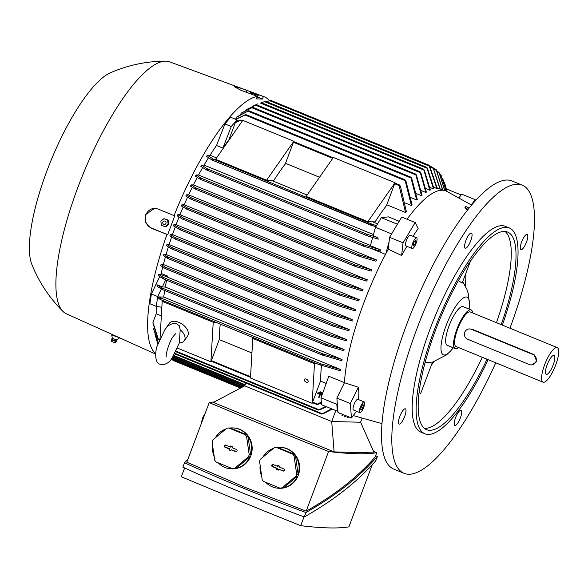 <?xml version="1.0" encoding="UTF-8"?>
<svg xmlns="http://www.w3.org/2000/svg" width="588" height="588" viewBox="0 0 588 588"><rect width="100%" height="100%" fill="white"/><g stroke="black" fill="none" stroke-linecap="round" stroke-linejoin="round"><path stroke-width="0.88" d="M180.163 329.75A11.121 6.718 34.9 0 1 184.294 340.761A11.121 6.718 34.9 0 1 179.406 342.811L180.163 329.75L179.289 325.759L176.701 323.87C172.034 322.805 168.036 324.87 164.699 330.059L157.386 345.538C155.357 349.662 154.107 363.465 160.171 364.215C164.838 365.28 168.844 363.215 172.174 358.026L179.472 342.62M165.647 328.773A11.121 6.718 34.9 0 1 166.059 328.023A11.121 6.718 34.9 0 1 167.279 326.869M166.059 328.023L169.307 323.371A11.121 6.718 34.9 0 1 178.855 322.356A11.121 6.718 34.9 0 1 187.543 336.108L184.294 340.761M215.921 322.312L213.216 322.246L162.2 301.343L160.032 338.504M213.216 322.246L210.908 361.811L177.473 348.111M164.897 301.409L162.2 301.343M210.908 361.811L219.471 339.041A121.018 33.59 112.3 0 1 220.25 324.091M193.423 184.941L376.548 259.977A121.018 33.59 112.3 0 0 375.93 261.219L359.577 256.412L195.018 188.983L190.49 186.124A128.404 35.64 -67.7 0 1 191.093 184.882L193.423 184.941A121.018 33.59 -67.7 0 1 197.267 177.451M188.638 194.863L371.763 269.892A121.018 33.59 112.3 0 0 371.182 271.134L355.27 266.43L190.181 198.781L185.808 196.047A128.404 35.64 -67.7 0 1 186.374 194.804L188.638 194.863A121.018 33.59 -67.7 0 1 192.247 187.315M181.949 204.727L186.903 207.777L187.065 208.637L186.264 208.96L181.42 205.969A128.404 35.64 -67.7 0 1 181.949 204.727L184.169 204.786A121.018 33.59 -67.7 0 1 187.55 197.208M184.169 204.786L367.294 279.822A121.018 33.59 112.3 0 0 366.75 281.064L350.132 276.103L349.448 275.177L350.477 274.802L186.903 207.777M177.804 214.664L183.14 217.913L183.39 218.809L182.618 219.14L177.297 215.906A128.404 35.64 -67.7 0 1 177.804 214.664L179.994 214.716A121.018 33.59 -67.7 0 1 183.162 207.123M179.994 214.716L363.112 289.752A121.018 33.59 112.3 0 0 362.612 290.994L345.354 285.819L344.597 284.864L345.707 284.526L363.112 289.752M173.916 224.601L180.288 228.416L180.656 229.357L179.884 229.688L173.445 225.851A128.404 35.64 -67.7 0 1 173.68 225.226A128.404 35.64 -67.7 0 1 173.916 224.601L176.099 224.66A121.018 33.59 -67.7 0 1 179.053 217.06M176.099 224.66L359.217 299.696A121.018 33.59 112.3 0 0 358.989 300.314A121.018 33.59 112.3 0 0 358.754 300.938L339.519 295.095L179.884 229.688M170.292 234.553L175.555 237.758L175.915 238.699L175.202 239.044L169.858 235.795A128.404 35.64 -67.7 0 1 170.292 234.553L172.482 234.605A121.018 33.59 -67.7 0 1 175.217 227.012M172.482 234.605L355.6 309.641A121.018 33.59 112.3 0 0 355.174 310.883L337.666 305.62L175.202 239.044M171.483 248.797L172.115 248.415L171.483 248.797L166.536 245.747A128.404 35.64 -67.7 0 1 166.933 244.505L169.146 244.557A121.018 33.59 -67.7 0 1 171.659 236.979M169.146 244.557L352.271 319.593A121.018 33.59 112.3 0 0 351.874 320.842M168.028 258.551L168.58 258.139L168.028 258.551L163.486 255.706A128.404 35.64 -67.7 0 1 163.854 254.464L166.103 254.523A121.018 33.59 -67.7 0 1 168.381 246.967M166.103 254.523L349.228 329.559A121.018 33.59 112.3 0 0 348.868 330.801L332.521 325.958L168.08 258.58M165.5 268.687L165.992 268.253L165.5 268.687L160.722 265.68A128.404 35.64 -67.7 0 1 161.053 264.431L163.376 264.49A121.018 33.59 -67.7 0 1 165.397 256.985M163.376 264.49L346.494 339.526A121.018 33.59 112.3 0 0 346.178 340.768L329.243 335.785L165.551 268.716M161.2 273.457L167.529 276.051A121.018 33.59 112.3 0 0 167.308 277.058L160.722 274.464L161.2 273.457A121.018 33.59 -67.7 0 1 162.729 267.033M167.308 277.058L344.098 349.5A121.018 33.59 112.3 0 0 343.826 350.749L326.061 345.553L163.361 278.888M166.624 280.226A121.018 33.59 112.3 0 0 165.294 287.047L342.091 359.488A121.018 33.59 112.3 0 0 341.871 360.738L321.82 354.887L162.229 289.494M164.699 290.509A121.018 33.59 112.3 0 0 163.736 297.043L340.533 369.484A121.018 33.59 112.3 0 0 340.379 370.734L319.335 364.685L319.122 363.957M163.295 300.747A121.018 33.59 112.3 0 0 163.236 301.365M157.863 338.556L153.012 323.297A128.404 35.64 -67.7 0 1 152.953 322.4L156.202 313.757A121.018 33.59 -67.7 0 1 156.312 306.355M156.202 313.757L161.355 315.866M219.265 339.592L251.921 352.976M320.511 381.083L326.208 383.413M336.814 404.301L337.336 411.174L337.857 410.806L337.269 403.052L336.814 404.301L320.997 397.819L328.802 376.254L344.436 382.663M385.5 254.361L371.807 248.753M321.526 365.383A121.018 33.59 112.3 0 0 320.725 380.532L312.162 403.302L250.466 378.018L252.774 338.453L255.471 338.519M339.621 295.132L338.857 294.184L340.084 293.89L359.217 299.696M304.216 379.789A2.227 1.345 34.9 0 1 304.371 379.326A2.227 1.345 34.9 0 1 306.635 379.289A2.227 1.345 34.9 0 1 308.178 381.414A2.227 1.345 34.9 0 1 308.024 381.877A2.227 1.345 34.9 0 1 305.76 381.913A2.227 1.345 34.9 0 1 304.216 379.789M317.175 363.803L314.47 363.737L312.162 403.302M314.47 363.737L252.774 338.453M320.997 397.819L321.518 404.691L337.336 411.174M316.697 404.118A139.613 38.749 112.3 0 0 316.734 404.456L321.32 402.104M316.763 404.463L318.747 403.912M321.386 402.934L318.284 404.294M152.953 322.4L158.525 339.621M158.532 339.629L157.613 337.887M160.884 299.116L160.605 299.645L158.099 298.16A136.019 37.757 112.3 0 1 158.312 296.911L320.651 363.788L340.533 369.484M319.335 364.685L319.005 364.501A139.613 38.749 112.3 0 1 319.1 363.979L321.063 364.222M159.929 298.197L160.892 299.152M163.736 297.043L158.312 296.911M161.355 289.002L157.738 296.58L156.246 306.341L161.847 307.303M162.178 289.465L162.545 288.98L162.178 289.465L157.092 286.312L156.915 284.754L161.928 287.936L323.003 353.932L342.091 359.488M321.82 354.887L321.526 354.123M161.575 288.105L162.553 289.303M321.349 354.373L323.451 354.439M165.294 287.047L162.325 286.973L156.915 284.754M165.72 279.851L162.325 286.973M329.243 335.785L328.824 334.969L330.147 334.719L346.494 339.526M165.088 267.511L165.963 268.459M332.617 325.995L332.132 325.157L333.403 324.885L349.228 329.559M167.668 257.448L168.55 258.294M171.534 248.82L335.057 315.822L334.499 314.955L335.748 314.668L352.271 319.593M352.521 321.011L334.565 315.66M171.145 247.754L172.093 248.518M337.762 305.657L337.122 304.753L338.343 304.459L355.6 309.641M349.978 274.64L367.941 279.991M355.27 266.43L354.564 265.489L355.505 265.085L371.763 269.892M186.381 194.804L190.924 197.649L191.004 198.472M191.085 198.34L189.99 198.075M359.488 256.375L358.724 255.42L359.613 254.986L376.548 259.977M191.093 184.882L195.87 187.895L195.892 188.697M196.01 188.52L194.841 188.344M167.529 276.051L167.051 277.051M163.31 278.859L163.736 278.396L163.31 278.859L158.282 275.654A128.404 35.64 -67.7 0 1 158.569 274.405L163.221 277.389L327.082 344.539L344.098 349.5M325.576 344.987L327.553 345.097M326.061 345.553L325.708 344.766M162.832 277.602L163.714 278.661M176.099 351.183L318.63 409.586L318.262 410.079L325.73 406.418M320.239 409.505L318.108 409.968M326.531 406.749L319.74 409.887M175.011 353.351L322.092 413.621L321.665 414.084L331.61 408.829M323.562 413.452L321.548 414.011M332.264 409.101L323.04 413.856M356.526 411.277L351.433 417.965L337.982 412.46L337.857 410.806M351.433 417.965L350.33 403.552L358.379 387.227A120.415 33.42 112.3 0 0 358.342 399.517M337.269 403.052L336.887 398.039L350.33 403.552M389.08 241.837L385.779 253.832A121.459 33.714 -67.7 0 1 388.278 249.187L389.579 237.295L397.525 224.079L390.969 234.98M391.299 233.781L375.482 227.299L373.167 235.707L377.805 237.611L378.231 239.169L367.294 235.817L366.375 234.796L367.14 234.318L377.805 237.611M372.667 237.515L370.418 245.681L380.208 249.687L380.37 251.142L363.994 246.343L363.083 245.328L363.906 244.873L380.208 249.687M367.294 235.817L206.366 169.873L200.817 166.308A128.404 35.64 -67.7 0 1 201.515 165.066L207.49 168.896L207.395 169.653M207.615 169.403L206.212 169.351M363.906 246.306L200.177 179.222L195.481 176.209A128.404 35.64 -67.7 0 1 196.127 174.974L201.155 178.179L201.111 178.958M201.272 178.737L200.023 178.642M397.106 224.124L381.281 217.648L375.482 227.299M157.738 296.58L151.41 293.993L159.686 276.647M156.246 306.341L149.918 303.746L151.41 293.993M158.231 342.988L153.791 329.692A128.404 35.64 -67.7 0 1 153.666 328.964L154.049 327.957M153.666 328.964L158.304 342.789M157.929 343.855L154.909 334.131M156.312 339.408L157.944 343.818M347.934 416.532L347.589 417.436L348.522 416.774M347.589 417.436A126.06 34.986 112.3 0 0 347.787 417.443A126.06 34.986 112.3 0 0 347.986 417.451L348.78 416.885M360.62 422.235L331.691 421.508L244.704 385.868L331.713 421.522L360.62 422.235L374.211 452.907L334.102 451.907L331.713 421.522L335.807 410.549M244.704 385.868L213.356 402.435L334.102 451.907M214.275 401.949A743.886 75.176 20.6 0 0 209.21 402.596A907.35 91.691 20.6 0 0 268.165 427.035A907.35 91.691 20.6 0 0 328.582 451.51A743.886 75.176 20.6 0 0 376.776 452.701A907.35 91.691 20.6 0 0 373.512 451.334M209.21 402.596L186.8 462.219L245.431 487.503L306.172 511.134C334.462 495.265 357.46 477.228 375.159 457.016L376.776 452.701M246.732 434.76L245.284 434.723L228.783 427.968A20.462 19.551 -88.6 0 0 226.74 428.292L212.863 439.875A20.462 19.551 -88.6 0 0 212.099 441.897L214.723 460.25A20.462 19.551 -88.6 0 0 216.016 461.94L232.517 468.702L233.958 468.739A20.462 19.551 91.4 0 1 231.591 468.827L232.113 468.842A20.462 19.551 -88.6 0 0 251.782 452.415A20.462 19.551 -88.6 0 0 239.786 429.321A20.462 19.551 -88.6 0 0 233.127 427.924L232.605 427.91A20.462 19.551 91.4 0 1 239.257 429.314A20.462 19.551 91.4 0 1 246.732 434.76L230.231 427.998A20.462 19.551 91.4 0 1 232.605 427.91M231.591 468.827A20.462 19.551 91.4 0 1 224.932 467.431A20.462 19.551 91.4 0 1 218.258 462.859M214.216 456.707A20.462 19.551 91.4 0 1 212.687 445.961M215.399 437.759A20.462 19.551 91.4 0 1 225.939 428.961M228.783 427.968L230.231 427.998M236.376 449.482A1.11 1.066 91.4 0 1 236.325 451.577A1.11 1.066 91.4 0 1 235.597 451.555L231.253 449.776L230.908 450.687L228.93 449.879L229.269 448.967L224.925 447.181A1.11 1.066 91.4 0 1 224.322 445.741A1.11 1.066 91.4 0 1 225.696 445.109L230.048 446.895L230.393 445.983L232.37 446.792L232.025 447.703L236.376 449.482M232.517 468.702A20.462 19.551 -88.6 0 0 234.561 468.379L248.437 456.788A20.462 19.551 -88.6 0 0 249.194 454.767L246.578 436.421A20.462 19.551 -88.6 0 0 245.284 434.723M231.253 449.776L236.045 451.437A0.97 0.926 -88.6 0 0 236.501 451.496M230.864 446.174L230.518 447.086L230.048 446.895M226.005 445.234A0.97 0.926 -88.6 0 0 224.836 445.822A0.97 0.926 -88.6 0 0 225.366 447.064L229.842 448.894L229.496 449.805L231.003 450.423M229.269 448.967L229.842 448.894M228.93 449.879L229.496 449.805M248.437 456.788L249.885 456.825A20.462 19.551 91.4 0 1 236.009 468.408L234.561 468.379M236.009 468.408L249.885 456.825M246.578 436.421L248.018 436.458A20.462 19.551 91.4 0 1 250.642 454.803L249.194 454.767M250.642 454.803L248.018 436.458M188.05 458.897L184.558 462.785C223.572 480.492 264.034 497.073 305.936 512.523C335.197 496.059 359.018 477.368 377.4 456.45L375.636 455.729M305.936 512.523L304.283 516.925C262.373 501.483 221.919 484.902 182.897 467.195L184.558 462.785M377.4 456.45L375.747 460.86C357.357 481.778 333.536 500.469 304.283 516.925M184.632 467.982L181.332 476.758A907.35 91.691 -159.4 0 0 240.286 501.196A907.35 91.691 -159.4 0 0 300.711 525.672L304.033 516.837M372.248 464.748L348.897 526.87A743.886 75.176 -159.4 0 1 300.711 525.672M306.172 511.134L328.582 451.51M294.191 454.208L292.743 454.171L276.25 447.417A20.462 19.551 -88.6 0 0 274.199 447.74L260.322 459.324A20.462 19.551 -88.6 0 0 259.565 461.345L262.189 479.698A20.462 19.551 -88.6 0 0 263.475 481.388L279.976 488.15L281.424 488.187A20.462 19.551 91.4 0 1 279.05 488.275L279.572 488.29A20.462 19.551 -88.6 0 0 299.241 471.863A20.462 19.551 -88.6 0 0 287.245 448.769A20.462 19.551 -88.6 0 0 280.586 447.372L280.064 447.358A20.462 19.551 91.4 0 1 286.724 448.754A20.462 19.551 91.4 0 1 294.191 454.208L277.69 447.446A20.462 19.551 91.4 0 1 280.064 447.358M279.05 488.275A20.462 19.551 91.4 0 1 272.391 486.879A20.462 19.551 91.4 0 1 265.717 482.307M261.682 476.148A20.462 19.551 91.4 0 1 260.146 465.409M262.858 457.207A20.462 19.551 91.4 0 1 273.398 448.409M276.25 447.417L277.69 447.446M283.842 468.93A1.11 1.066 91.4 0 1 283.784 471.025A1.11 1.066 91.4 0 1 283.063 471.003L278.712 469.224L278.367 470.135L276.389 469.32L276.735 468.408L272.384 466.629A1.11 1.066 91.4 0 1 271.781 465.189A1.11 1.066 91.4 0 1 273.163 464.557L277.514 466.343L277.852 465.431L279.829 466.24L279.491 467.151L283.842 468.93M279.976 488.15A20.462 19.551 -88.6 0 0 282.027 487.82L295.896 476.236A20.462 19.551 -88.6 0 0 296.661 474.215L294.037 455.869A20.462 19.551 -88.6 0 0 292.743 454.171M278.712 469.224L283.504 470.885A0.97 0.926 -88.6 0 0 283.96 470.944M278.322 465.623L277.984 466.534L277.514 466.343M273.471 464.682A0.97 0.926 -88.6 0 0 272.295 465.27A0.97 0.926 -88.6 0 0 272.825 466.505L277.301 468.342L276.955 469.253L278.469 469.871M276.735 468.408L277.301 468.342M276.389 469.32L276.955 469.253M295.896 476.236L297.344 476.273A20.462 19.551 91.4 0 1 283.467 487.856L282.027 487.82M283.467 487.856L297.344 476.273M294.037 455.869L295.485 455.906A20.462 19.551 91.4 0 1 298.101 474.251L296.661 474.215M298.101 474.251L295.485 455.906M201.39 423.411L202.375 418.281L205.227 413.195M202.375 418.281L203.191 418.612M172.284 359.496L173.012 360.4M360.562 422.221L361.936 418.582M346.457 415.929L344.972 417.002A126.06 34.986 112.3 0 1 344.619 416.885L346.126 415.797M345.171 415.4L344.619 416.885M343.583 414.753L342.275 415.701A126.06 34.986 112.3 0 1 341.959 415.481L343.186 414.591M342.414 414.275L341.959 415.481M340.158 413.349L339.915 413.526A126.06 34.986 112.3 0 1 339.644 413.188L339.688 413.158M244.755 385.882L245.835 383.016M201.515 165.066L204.065 165.132L373.483 234.553M204.065 165.132A121.018 33.59 -67.7 0 1 208.439 157.819M375.754 226.843L212.136 160.105L206.557 156.415A128.404 35.64 -67.7 0 1 207.307 155.173L213.393 159.186L213.238 159.885L212.003 159.649M373.137 225.674L371.447 224.704L371.748 224.182L376.496 225.608M371.748 224.182A139.613 38.749 112.3 0 0 371.447 224.704L371.454 224.741M196.127 174.974L198.546 175.033A121.018 33.59 -67.7 0 1 202.647 167.609M198.546 175.033L370.477 245.483M166.933 244.505L171.733 247.467L335.748 314.668M163.854 254.464L168.175 257.176L333.403 324.885M161.053 264.431L165.529 267.268L330.147 334.719M158.569 274.405L160.722 274.464M407.05 219.214A121.459 33.714 -67.7 0 1 442.382 190.196A121.459 33.714 -67.7 0 1 446.108 190.997L471.583 205.05M495.765 362.796A155.717 43.218 -67.7 0 1 404.103 473.333L393.82 469.114A155.717 43.218 -67.7 0 1 406.881 323.885A155.717 43.218 -67.7 0 1 511.905 180.935L522.188 185.147A155.717 43.218 -67.7 0 1 509.936 328.214M467.989 246.115A8.232 2.286 -67.7 0 1 465.189 248.268A8.232 2.286 -67.7 0 1 465.057 243.153A8.232 2.286 -67.7 0 1 468.629 235.193A8.232 2.286 -67.7 0 1 471.429 233.039A8.232 2.286 -67.7 0 1 471.561 238.155A8.232 2.286 -67.7 0 1 467.989 246.115M520.292 247.416A8.232 2.286 -67.7 0 1 523.1 238.684A8.232 2.286 -67.7 0 1 527.171 234.421A8.232 2.286 -67.7 0 1 527.803 236.663A8.232 2.286 -67.7 0 1 525.003 245.394A8.232 2.286 -67.7 0 1 520.931 249.65A8.232 2.286 -67.7 0 1 520.292 247.416M458.295 412.357A8.232 2.286 -67.7 0 1 461.095 410.204A8.232 2.286 -67.7 0 1 461.227 415.319A8.232 2.286 -67.7 0 1 457.662 423.286A8.232 2.286 -67.7 0 1 454.855 425.44A8.232 2.286 -67.7 0 1 454.722 420.324A8.232 2.286 -67.7 0 1 458.295 412.357M405.992 411.063A8.232 2.286 -67.7 0 1 403.192 419.795A8.232 2.286 -67.7 0 1 399.12 424.058A8.232 2.286 -67.7 0 1 398.48 421.816A8.232 2.286 -67.7 0 1 401.288 413.085A8.232 2.286 -67.7 0 1 405.36 408.822A8.232 2.286 -67.7 0 1 405.992 411.063M404.103 473.333A155.717 43.218 -67.7 0 1 417.164 328.097A155.717 43.218 -67.7 0 1 522.188 185.147M488.172 359.687A111.228 30.87 -67.7 0 1 424.926 433.782L420.971 432.158A111.228 30.87 -67.7 0 1 430.298 328.427A111.228 30.87 -67.7 0 1 505.32 226.314L509.274 227.938A111.228 30.87 -67.7 0 1 502.343 325.105M424.926 433.782A111.228 30.87 -67.7 0 1 434.253 330.044A111.228 30.87 -67.7 0 1 509.274 227.938M487.018 359.217A106.781 29.635 -67.7 0 1 426.616 429.666A106.781 29.635 -67.7 0 1 435.568 330.074A106.781 29.635 -67.7 0 1 507.584 232.054A106.781 29.635 -67.7 0 1 501.189 324.635M505.063 231.451A106.781 29.635 -67.7 0 1 496.441 322.687M465.681 273.78A59.395 16.486 -67.7 0 1 465.218 285.695M470.437 261.146L462.175 283.115L458.427 280.564M453.23 347.773A31.142 8.644 -67.7 0 1 450.401 351.212A31.142 8.644 -67.7 0 1 444.33 354.998A31.142 8.644 -67.7 0 1 446.035 325.767A31.142 8.644 -67.7 0 1 466.137 296.991A31.142 8.644 -67.7 0 1 469.489 304.643A31.142 8.644 -67.7 0 1 469.092 309.075M425.043 362.759L432.496 362.076L420.765 393.276L420.383 393.71L419.222 391.623M458.471 347.515A20.911 5.806 -67.7 0 1 455.825 348.713A20.911 5.806 -67.7 0 1 455.215 348.588L447.306 345.347A20.911 5.806 -67.7 0 1 449.452 324.819A20.911 5.806 -67.7 0 1 462.55 306.524A20.911 5.806 -67.7 0 1 463.16 306.649L471.076 309.891A20.911 5.806 -67.7 0 1 472.642 312.934M455.215 348.588A20.911 5.806 -67.7 0 1 457.361 328.06A20.911 5.806 -67.7 0 1 470.466 309.766A20.911 5.806 -67.7 0 1 471.076 309.891M543.069 382.185L456.06 346.53A18.684 5.189 -67.7 0 1 457.978 328.185A18.684 5.189 -67.7 0 1 469.687 311.838A18.684 5.189 -67.7 0 1 470.231 311.949L557.24 347.604A18.684 5.189 -67.7 0 1 555.322 365.949A18.684 5.189 -67.7 0 1 543.613 382.296A18.684 5.189 -67.7 0 1 543.069 382.185A18.684 5.189 -67.7 0 1 544.988 363.84A18.684 5.189 -67.7 0 1 556.696 347.493A18.684 5.189 -67.7 0 1 557.24 347.604M469.628 328.935L472.385 329.324L534.08 354.601L536.726 361.517L532.052 364.913L531.06 364.891A5.336 5.101 -88.6 0 0 533.066 354.579L471.363 329.295A5.336 5.101 -88.6 0 0 464.748 332.323A5.336 5.101 -88.6 0 0 467.629 339.239L529.325 364.523A5.336 5.101 -88.6 0 0 531.06 364.891M553.742 355.365A10.231 2.837 -67.7 0 1 553.176 364.964A10.231 2.837 -67.7 0 1 546.575 374.424A10.231 2.837 -67.7 0 1 545.892 374.049A10.231 2.837 -67.7 0 1 547.531 363.818A10.231 2.837 -67.7 0 1 553.543 355.38A10.231 2.837 -67.7 0 1 553.742 355.365M434.062 361.716A59.395 16.486 -67.7 0 1 431.364 365.089M482.27 357.269A106.781 29.635 -67.7 0 1 424.389 428.321M382.016 423.639L354.005 415.775A121.459 33.714 -67.7 0 1 353.322 415.481M359.812 412.622L353.484 410.027A5.784 1.602 -67.7 0 1 353.043 409.064A5.784 1.602 -67.7 0 1 354.784 402.751A5.784 1.602 -67.7 0 1 357.871 399.325L364.2 401.92A5.784 1.602 112.3 0 0 361.113 405.345A5.784 1.602 112.3 0 0 359.371 411.659A5.784 1.602 112.3 0 0 359.812 412.622A5.784 1.602 112.3 0 0 362.899 409.197A5.784 1.602 112.3 0 0 364.641 402.883A5.784 1.602 112.3 0 0 364.2 401.92M362.818 407.543L361.414 409.88L360.598 409.608L361.194 406.999L362.598 404.662L363.413 404.934L362.818 407.543L361.252 406.903M361.414 409.88L360.613 409.557M336.887 398.039L344.436 382.722L358.379 387.227M344.436 382.722A121.459 33.714 -67.7 0 1 385.779 253.832M406.852 246.306A120.415 33.42 112.3 0 0 401.641 255.508L388.278 249.187M401.641 255.508L403.023 242.807L415.201 222.551L418.156 228.636A120.415 33.42 112.3 0 0 412.996 236.317M389.579 237.295L403.023 242.807M412.247 248.511L405.918 245.924A5.784 1.602 -67.7 0 1 407.874 237.442A5.784 1.602 -67.7 0 1 410.306 235.215L416.635 237.809A5.784 1.602 112.3 0 0 414.202 240.036A5.784 1.602 112.3 0 0 412.247 248.511A5.784 1.602 112.3 0 0 414.68 246.284A5.784 1.602 112.3 0 0 416.635 237.809M413.29 246.019L413.158 244.351L414.312 241.499L415.598 240.301L415.723 241.969L414.569 244.829L413.29 246.019M414.569 244.829L413.195 244.263M415.723 241.969L414.393 241.425M397.525 224.079L401.751 217.046L415.201 222.551M381.281 217.648L388.477 216.876L399.208 221.272M207.307 155.173L210.048 155.247L216.56 157.915M271.259 180.325L307.134 195.025M372.513 221.816L377.54 223.874M210.048 155.247A121.018 33.59 -67.7 0 1 216.538 145.486L224.939 123.936L230.569 117.218L236.898 119.812L231.268 126.53L224.939 123.936M235.67 119.254L236.405 117.299A128.404 35.64 -67.7 0 1 237.015 116.747L248.775 110.72L236.405 117.306M240.668 114.439L241.095 113.3A128.404 35.64 -67.7 0 1 241.653 112.867L252.737 107.295L241.095 113.3M245.262 110.676L245.409 110.287A128.404 35.64 -67.7 0 1 245.416 110.287L256.464 104.745L246.593 109.544M174.041 215.62L174.849 215.634L167.683 234.693L150.844 228.034L145.479 222.609L145.317 214.782L154.695 208.277L158.003 208.975L174.041 215.62A139.701 38.779 -67.7 0 1 257.346 96.344L240.911 90.273L234.362 86.737L234.847 86.59L241.33 88.398L263.387 96.491A139.701 38.779 -67.7 0 1 264.21 96.755A139.701 38.779 -67.7 0 1 269.444 100.68M155.658 353.631A139.701 38.779 -67.7 0 1 166.874 234.678M263.387 96.491L262.432 99.041L256.39 98.894L257.346 96.344M439.89 188.961L433.018 167.455L440.243 189.086A121.018 33.59 112.3 0 0 439.89 188.961L437.193 187.859M428.953 165.191L429.718 166.139L437.274 188.513A121.018 33.59 112.3 0 0 437.082 188.505A121.018 33.59 112.3 0 0 436.884 188.498L428.983 165.191L270.767 100.364L266.504 101.651M155.622 354.086L66.297 313.749A136.144 37.786 -67.7 0 1 62.989 311.442A136.144 37.786 -67.7 0 1 83.29 173.592A136.144 37.786 -67.7 0 1 165.551 61.13A136.144 37.786 -67.7 0 1 165.912 61.137A136.144 37.786 -67.7 0 1 169.535 61.806L264.21 96.755M167.683 234.693L151.469 228.048A10.231 9.776 91.4 0 1 145.949 214.796A10.231 9.776 91.4 0 1 154.997 208.292M116.571 341.79L111.264 339.798L111.529 341.452L115.138 342.87L116.814 341.297L116.74 339.952L112.323 338.32L111.771 335.175L112.426 334.579M116.505 336.806L112.007 334.917M116.38 336.365L116.218 336.792M112.293 335.064L111.691 334.285M119.923 337.74L116.034 336.637M112.323 338.32L111.404 339.261L116.814 341.297M116.74 339.982L119.599 337.821M111.264 339.798L111.397 339.269M62.989 311.442C49.37 297.873 38.984 282.174 31.833 264.343A107.67 29.885 -67.7 0 1 51.053 160.384A107.67 29.885 -67.7 0 1 110.309 72.824C127.919 65.136 146.331 61.24 165.551 61.13M257.507 97.027L262.432 99.041M256.824 97.726L257.206 97.828L258.103 95.447L251.568 93.176L251.23 94.08M257.044 94.594L258.308 95.778M255.729 93.94L257.331 94.719M250.312 93.742L250.797 92.448L253.494 93.095M251.782 93.507L250.51 92.323M254.935 95.447L255.229 94.668M165.096 226.777L165.845 226.799L168.918 224.234L168.337 220.169L163.927 218.648L167.587 220.147L168.168 224.212L165.096 226.777L161.435 225.278L160.855 221.22L163.927 218.648M168.337 220.169L167.587 220.147M168.918 224.234L168.168 224.212M165.948 223.344A1.727 1.654 -88.6 0 0 165.015 221.103A1.727 1.654 -88.6 0 0 162.876 222.08A1.727 1.654 -88.6 0 0 163.809 224.322A1.727 1.654 -88.6 0 0 165.948 223.344M446.182 191.034L440.802 174.651L446.336 191.1M444.624 190.497L438.949 172.233L444.844 190.556M442.529 190.012L436.149 169.432L442.823 190.13M433.018 167.455L429.681 166.088M426.741 167.308L427.469 168.249L433.981 188.814A121.018 33.59 112.3 0 0 433.547 188.917L426.741 167.308L265.519 101.246L261.41 102.687M257.662 103.9L252.597 106.31M261.146 102.584L423.558 169.131L424.308 170.079L430.35 190.012A121.018 33.59 112.3 0 0 429.872 190.225L425.866 188.586M429.872 190.225L423.558 169.131M256.464 104.745L420.067 171.784L420.824 172.74L426.374 192.129A121.018 33.59 112.3 0 0 425.852 192.46L421.39 190.63M425.852 192.46L420.067 171.784M252.737 107.295L415.62 174.041L416.429 175.018L422.03 195.216A121.018 33.59 112.3 0 0 421.456 195.679L416.539 193.658M421.456 195.679L415.62 174.041M416.657 199.979L410.747 177.091L411.651 178.105L417.282 199.376A121.018 33.59 112.3 0 0 416.657 199.979L411.269 197.766M237.721 121.15L236.898 119.812M235.619 119.283L245.85 114.557L235.906 119.401M405.86 180.766L412.078 204.742A121.018 33.59 112.3 0 0 411.394 205.506L404.911 179.73L245.85 114.557M404.64 179.744L405.948 181.479M231.268 126.53L222.867 148.08L216.538 145.486M242.587 120.65L241.029 120.011L239.933 120.209L235.986 121.981A136.019 37.757 112.3 0 0 235.281 122.789L228.791 140.069A121.018 33.59 112.3 0 0 222.867 148.08M241.058 120.026L235.281 122.789M400.362 185.94L406.345 211.54A121.018 33.59 112.3 0 0 405.58 212.511L398.987 185.191L399.303 184.867A139.613 38.749 112.3 0 0 398.987 185.191M400.421 186.609L399.37 184.889L394.938 183.074M405.58 212.511L386.772 204.8M319.541 177.253L285.525 163.317M411.394 205.506L405.536 203.11M433.547 188.917L429.982 187.454M436.884 188.498L433.753 187.219M447.071 191.423L445.043 184.367L442.485 178.245M467.504 210.048A2.565 0.779 -146.7 0 1 465.02 207.542L465.49 206.836A2.565 0.779 33.3 0 0 468.041 209.372M468.937 208.255A2.565 0.779 33.3 0 0 465.63 206.726A2.565 0.779 33.3 0 0 465.49 206.836M445.043 184.367L447.13 191.445M293.809 141.26L285.254 164.03A121.018 33.59 112.3 0 0 273.824 180.391L266.607 180.215L215.583 159.304L242.793 120.356L293.809 141.26L266.607 180.215M395.062 182.75L386.507 205.521A121.018 33.59 112.3 0 0 375.078 221.882L367.86 221.698L306.157 196.421L333.359 157.466L395.062 182.75L367.86 221.698M461.154 194.937L446.505 188.998M471.26 204.83L475.185 199.67L475.273 200.824M459.228 197.465L461.742 194.158L475.185 199.67M322.187 393.747L322.018 394.188L318.645 392.806L318.814 392.365L322.452 393.754L322.018 394.188M318.814 392.365L322.452 393.754M322.114 394.739L317.601 392.99L322.077 394.827M321.915 395.268L320.181 394.555L319.1 397.429L318.674 397.26L319.754 394.386L317.439 393.431L317.601 392.99M320.409 394.651L319.1 397.429M321.709 392.431L321.54 392.872L319.857 392.181L320.019 391.74L321.974 392.439L321.54 392.872M320.019 391.74L321.974 392.439M340.084 293.89L180.288 228.416M339.416 295.051L179.95 229.71M317.042 403.934L312.61 402.118M250.539 376.688L211.357 360.628M159.627 339.43L158.312 338.894M319.166 364.619L160.7 299.682M321.651 354.814L162.273 289.509M329.067 335.711L165.603 268.731M332.44 325.921L168.131 258.595M334.881 315.749L171.593 248.842M338.343 304.459L175.555 237.758M337.578 305.584L175.312 239.096M345.707 284.526L183.14 217.913M345.163 285.739L182.677 219.162M350.044 276.059L186.322 208.975M355.505 265.085L190.924 197.649M355.181 266.386L190.24 198.803M359.613 254.986L195.87 187.895M359.4 256.339L195.069 189.005M325.892 345.479L163.405 278.903M367.14 234.318L207.49 168.896M367.199 235.773L206.425 169.895M363.906 244.873L201.155 178.179M363.818 246.269L200.236 179.237M224.925 447.181L225.366 447.064M235.597 451.555L236.045 451.437M272.384 466.629L272.825 466.505M283.063 471.003L283.504 470.885M245.189 384.721L173.82 355.475M244.373 386.037L173.004 356.791M242.609 386.97L172.13 358.092M241.866 387.367L171.74 358.629M372.329 225.741L212.194 160.127M372.13 224.226L213.393 159.186M471.363 329.295L472.385 329.324M533.066 354.579L534.08 354.601M246.96 90.427L246.269 92.25M150.844 228.034L151.469 228.048M429.321 166.132L269.524 100.651M441.257 175.636L440.456 175.305M439.346 173.195L437.795 172.563M436.524 170.38L434.223 169.44M433.378 168.396L430.276 167.124M426.962 168.197L264.394 101.584M423.691 169.983L260.116 102.951M420.111 172.593L255.523 105.156M415.598 174.827L251.855 107.736M410.703 177.863L247.952 111.176M404.75 180.465L245.108 115.05M399.12 185.588L394.68 183.765M332.727 158.378L293.427 142.281M242.153 121.268L240.382 120.54M166.286 356.387L166.286 356.387C165.353 355.145 169.609 340.474 173.453 336.174L175.569 333.734M316.726 404.448L312.397 402.677M250.503 377.32L211.143 361.186M159.392 339.982L158.517 339.629M319.247 364.656L160.649 299.667M345.259 285.783L182.618 219.14M350.132 276.103L186.264 208.96M318.204 410.056L175.841 351.727M321.621 414.07L174.724 353.88M244.983 385.28L173.504 355.99M243.689 386.404L172.666 357.306M241.925 387.338L171.769 358.592M241.176 387.727L171.373 359.128M240.536 388.065L172.99 360.393M469.489 304.643L468.445 294.184L466.857 289.193L462.697 281.726M450.401 351.212L446.49 354.917L432.459 362.164M443.08 190.233L440.243 189.071M440.802 174.651L440.015 174.327M438.949 172.233L437.332 171.571M436.149 169.432L433.701 168.433M410.799 177.106L248.761 110.706M333.161 157.76L293.691 141.59"/></g></svg>
